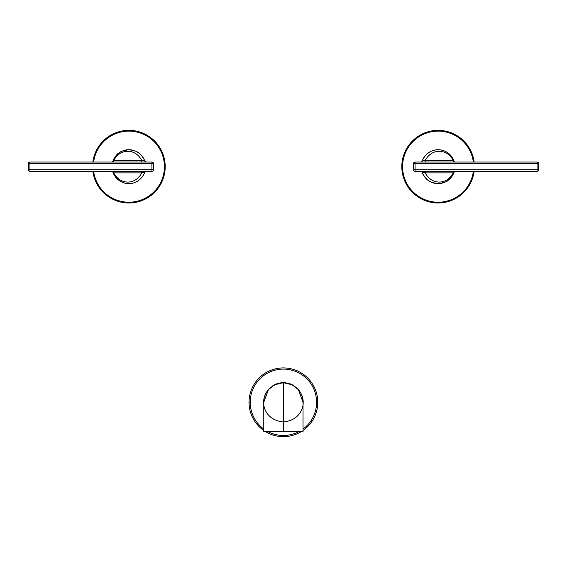 <?xml version="1.0" encoding="UTF-8"?>
<svg xmlns="http://www.w3.org/2000/svg" width="567" height="567" viewBox="0 0 567 567"><rect width="100%" height="100%" fill="white"/><g stroke="black" fill="none" stroke-linecap="round" stroke-linejoin="round"><path stroke-width="0.85" d="M142.905 176.075A16.882 16.882 0 0 0 143.536 175.061A16.882 16.882 0 0 1 142.905 176.075A16.882 16.882 0 0 0 143.536 175.061A16.882 16.882 0 0 1 142.905 176.075M144.238 173.686A16.882 16.882 0 0 0 144.783 172.34A16.882 16.882 0 0 1 144.238 173.686A16.882 16.882 0 0 0 144.783 172.354L144.783 172.354A16.882 16.882 0 0 1 144.238 173.686M144.819 161.113A16.882 16.882 0 0 0 144.344 159.894A16.882 16.882 0 0 1 144.819 161.113M113.209 160.383A16.882 16.882 0 0 0 112.812 161.475A16.882 16.882 0 0 1 128.879 149.787A16.882 16.882 0 0 0 114.711 157.491M114.18 158.37A16.882 16.882 0 0 0 113.655 159.377M146.215 162.042L144.783 161C141.374 152.97 136.697 150.553 128.716 149.787C123.096 150.631 119.85 151.701 118.985 152.991C117.241 153.586 115.186 156.421 112.812 161.489C118.801 145.925 138.461 145.79 144.783 161L146.258 162.042A1.573 1.573 131 0 1 146.243 162.042L144.783 161A1.573 1.573 131 0 0 145.556 161.879A1.573 1.573 131 0 1 144.783 161L141.771 160.468A1.573 1.113 90 0 1 140.659 162.042A1.573 1.113 90 0 0 141.771 160.468L113.769 160.468C120.02 148.207 135.513 148.207 141.771 160.468L144.783 161C138.461 145.79 118.801 145.925 112.805 161.489A16.882 16.882 0 0 1 115.824 155.968A16.882 16.882 0 0 0 112.812 161.475L113.769 160.468C120.098 148.193 135.442 148.193 141.771 160.468L113.769 160.468A1.573 1.113 -90 0 1 112.656 162.042L29.923 162.042L151.928 162.042L151.928 163.615L153.501 163.615L153.501 169.739A1.573 1.573 0 0 1 151.928 171.312L29.923 171.312L29.923 169.739L151.928 169.739L29.923 169.739L29.923 163.615L151.928 163.615L151.928 171.312L29.923 171.312L112.656 171.312A1.573 1.113 -90 0 1 113.769 172.878L112.812 171.858A16.882 16.882 0 0 0 113.209 172.963A16.882 16.882 0 0 1 112.812 171.872A16.882 16.882 0 0 0 114.931 176.195A16.882 16.882 0 0 1 112.812 171.872C118.801 187.422 138.461 187.557 144.783 172.354L141.771 172.878C135.513 185.14 120.02 185.14 113.769 172.878L112.812 171.858C118.801 187.422 138.461 187.557 144.783 172.354L141.771 172.878A1.573 1.113 90 0 0 140.659 171.312L141.176 171.312M113.655 173.977A16.882 16.882 0 0 0 114.18 174.983A16.882 16.882 0 0 1 113.655 173.977M114.711 175.862A16.882 16.882 0 0 0 128.879 183.559A16.882 16.882 0 0 1 114.711 175.862M144.188 159.554A16.882 16.882 0 0 1 144.783 161.014A16.882 16.882 0 0 0 143.515 158.25M143.43 158.108A16.882 16.882 0 0 0 142.827 157.158A16.882 16.882 0 0 1 143.43 158.108M112.656 162.042L111.897 162.042L113.272 160.737A1.573 1.396 -90 0 1 111.897 162.042L111.897 162.042A1.573 1.396 90 0 0 113.272 160.737L113.769 160.468A1.573 1.113 -90 0 1 112.656 162.042L29.923 162.042A1.573 1.573 0 0 0 28.35 163.615L28.35 169.739L29.923 169.739L29.923 171.312A1.573 1.573 0 0 1 28.35 169.739L28.35 163.615L29.923 163.615L29.923 162.042L151.928 162.042A1.573 1.573 0 0 1 153.501 163.615A1.573 1.573 0 0 0 151.928 162.042L151.928 163.615L29.923 163.615L29.923 169.739L28.35 169.739A1.573 1.573 0 0 0 29.923 171.312L112.656 171.312A1.573 1.113 -90 0 1 113.769 172.878L141.771 172.878A1.573 1.113 90 0 0 140.772 171.319M113.272 172.609A1.573 1.396 90 0 0 111.897 171.312A1.573 1.396 -90 0 1 113.272 172.609M145.485 171.517L146.258 171.312A1.573 1.573 90 0 0 144.869 172.148M151.928 171.312A1.573 1.573 0 0 0 153.501 169.739L151.928 169.739L151.928 163.615L153.501 163.615L153.501 169.739L151.928 169.739L151.928 171.312M29.923 162.042L29.923 163.615L28.35 163.615A1.573 1.573 0 0 1 29.923 162.042M164.416 166.705A35.537 35.537 0 0 0 131.218 131.211A35.537 35.537 0 0 0 93.64 162.042A35.537 35.537 0 0 1 131.218 131.211A35.537 35.537 0 0 1 164.416 166.705L165.203 166.705A36.323 36.323 0 0 0 131.218 130.424A36.323 36.323 0 0 0 92.853 162.042A36.323 36.323 0 0 1 131.218 130.424A36.323 36.323 0 0 1 165.203 166.705A36.323 36.323 0 0 1 131.183 202.922A36.323 36.323 0 0 1 92.853 171.312A36.323 36.323 0 0 0 131.183 202.922A36.323 36.323 0 0 0 165.203 166.705L164.416 166.705A35.537 35.537 0 0 1 131.183 202.135A35.537 35.537 0 0 1 93.64 171.312A35.537 35.537 0 0 0 131.183 202.135A35.537 35.537 0 0 0 164.416 166.705M424.095 157.272A16.882 16.882 0 0 0 423.471 158.285A16.882 16.882 0 0 1 424.095 157.272A16.882 16.882 0 0 0 423.471 158.285M422.762 159.667A16.882 16.882 0 0 0 422.217 161A16.882 16.882 0 0 1 422.762 159.667A16.882 16.882 0 0 0 422.217 161L422.217 161A16.882 16.882 0 0 1 454.188 161.475A16.882 16.882 0 0 0 453.855 160.546M422.146 172.148A16.882 16.882 0 0 1 421.976 171.624A16.882 16.882 0 0 0 422.812 173.793A16.882 16.882 0 0 1 422.174 172.233A16.882 16.882 0 0 0 422.713 173.58M440.247 183.424A16.882 16.882 0 0 0 441.934 183.127M443.706 182.609A16.882 16.882 0 0 0 452.65 175.281M453.146 174.388A16.882 16.882 0 0 0 453.579 173.474M453.912 172.651A16.882 16.882 0 0 0 454.188 171.872A16.882 16.882 0 0 1 438.121 183.559M453.586 159.887A16.882 16.882 0 0 0 453.146 158.973A16.882 16.882 0 0 1 453.586 159.887M452.65 158.073A16.882 16.882 0 0 0 451.509 156.386A16.882 16.882 0 0 1 452.65 158.073M446.293 151.899A16.882 16.882 0 0 0 444.826 151.176A16.882 16.882 0 0 1 446.293 151.899M422.217 161.014A16.882 16.882 0 0 1 422.217 161L425.229 160.468C431.487 148.207 446.98 148.207 453.231 160.468L454.188 161.489A16.882 16.882 0 0 0 452.069 157.158M422.174 172.233A16.882 16.882 0 0 0 454.188 171.872A16.882 16.882 0 0 1 451.176 177.386M422.217 172.347C425.626 180.384 430.303 182.794 438.291 183.559C443.904 182.716 447.15 181.653 448.015 180.356C449.759 179.76 451.814 176.932 454.188 171.858C448.199 187.422 428.539 187.557 422.217 172.354L422.217 172.354A1.573 1.573 -49 0 0 421.444 171.475A1.573 1.573 -49 0 1 422.217 172.354L425.229 172.878A1.573 1.113 -90 0 1 426.341 171.312A1.573 1.113 -90 0 0 425.229 172.878L453.231 172.878C446.98 185.14 431.487 185.14 425.229 172.878L422.217 172.354C428.539 187.557 448.199 187.422 454.195 171.858L453.231 172.878C446.902 185.154 431.558 185.154 425.229 172.878L453.231 172.878A1.573 1.113 90 0 1 454.344 171.312L537.077 171.312L415.072 171.312L415.072 169.739L413.499 169.739L413.499 163.615A1.573 1.573 0 0 1 415.072 162.042L537.077 162.042L537.077 163.615L415.072 163.615L537.077 163.615L537.077 169.739L415.072 169.739L415.072 162.042L537.077 162.042L454.344 162.042A1.573 1.113 90 0 1 453.231 160.468L454.188 161.489C448.199 145.925 428.539 145.79 422.217 161L425.229 160.468A1.573 1.113 -90 0 0 426.341 162.042L425.838 162.042M454.344 171.312L455.103 171.312L453.728 172.609A1.573 1.396 90 0 1 455.103 171.312L455.103 171.312A1.573 1.396 -90 0 0 453.728 172.609L453.231 172.878A1.573 1.113 90 0 1 454.344 171.312L537.077 171.312A1.573 1.573 0 0 0 538.65 169.739L538.65 163.615L537.077 163.615L537.077 162.042A1.573 1.573 0 0 1 538.65 163.615L538.65 169.739L537.077 169.739L537.077 171.312L415.072 171.312A1.573 1.573 0 0 1 413.499 169.739A1.573 1.573 0 0 0 415.072 171.312L415.072 169.739L537.077 169.739L537.077 163.615L538.65 163.615A1.573 1.573 0 0 0 537.077 162.042L454.344 162.042A1.573 1.113 90 0 1 453.231 160.468L425.229 160.468A1.573 1.113 -90 0 0 426.228 162.034M422.16 172.205L420.742 171.312A1.573 1.573 -49 0 1 420.757 171.312L420.785 171.312M454.344 162.042L455.103 162.042A1.573 1.396 90 0 1 453.728 160.737A1.573 1.396 -90 0 0 455.103 162.042L454.188 161.475C448.199 145.925 428.539 145.79 422.217 161L422.217 161M421.515 161.836L420.742 162.042A1.573 1.573 -90 0 0 422.117 161.226M415.072 162.042A1.573 1.573 0 0 0 413.499 163.615L415.072 163.615L415.072 169.739L413.499 169.739L413.499 163.615L415.072 163.615L415.072 162.042M537.077 171.312L537.077 169.739L538.65 169.739A1.573 1.573 0 0 1 537.077 171.312M402.584 166.641A35.537 35.537 0 0 0 435.782 202.135A35.537 35.537 0 0 0 473.36 171.312A35.537 35.537 0 0 1 435.782 202.135A35.537 35.537 0 0 1 402.584 166.641L401.797 166.641A36.323 36.323 0 0 0 435.782 202.922A36.323 36.323 0 0 0 474.147 171.312A36.323 36.323 0 0 1 435.782 202.922A36.323 36.323 0 0 1 401.797 166.641A36.323 36.323 0 0 1 435.817 130.424A36.323 36.323 0 0 1 474.147 162.042A36.323 36.323 0 0 0 435.817 130.424A36.323 36.323 0 0 0 401.797 166.641L402.584 166.641A35.537 35.537 0 0 1 435.817 131.211A35.537 35.537 0 0 1 473.36 162.042A35.537 35.537 0 0 0 435.817 131.211A35.537 35.537 0 0 0 402.584 166.641M317.761 402.286A34.36 34.36 0 0 0 283.401 367.926A34.36 34.36 0 0 0 263.768 430.488A34.36 34.36 0 0 1 283.401 367.926A34.36 34.36 0 0 1 317.761 402.286L316.584 402.286A33.184 33.184 0 0 1 303.033 429.042A33.184 33.184 0 0 0 283.401 369.103A33.184 33.184 0 0 0 250.217 402.286A33.184 33.184 0 0 1 283.401 369.103A33.184 33.184 0 0 1 316.584 402.286L317.761 402.286A34.36 34.36 0 0 1 303.033 430.488A34.36 34.36 0 0 0 317.761 402.286M298.582 431.799A33.184 33.184 0 0 1 268.226 431.799A33.184 33.184 0 0 0 298.582 431.799M263.768 429.042A33.184 33.184 0 0 1 250.217 402.286L249.041 402.286L250.217 402.286A33.184 33.184 0 0 0 263.768 429.042M265.795 431.799A34.36 34.36 0 0 0 301.006 431.799A34.36 34.36 0 0 1 265.795 431.799M284.698 382.697A19.632 19.632 0 0 1 286.172 382.853M287.001 382.987A19.632 19.632 0 0 1 292.565 384.922M293.132 385.234A19.632 19.632 0 0 1 294.06 385.801M298.667 389.947A19.632 19.632 0 0 1 303.033 402.315L298.398 389.614L292.168 384.717L283.401 382.654L274.641 384.717L268.404 389.614L263.768 402.315A19.632 19.632 0 0 1 268.134 389.947M272.741 385.801A19.632 19.632 0 0 1 273.677 385.234M274.237 384.922A19.632 19.632 0 0 1 279.8 382.987M280.637 382.853A19.632 19.632 0 0 1 282.104 382.697M263.768 402.315L268.404 389.614L274.641 384.717L283.401 382.654L292.168 384.717L298.398 389.614L303.033 402.315M283.401 382.711L292.161 384.773L298.391 389.657L303.033 402.343L303.033 431.799L283.401 431.799L283.401 382.711L283.401 431.799L263.768 431.799L263.768 402.343L268.418 389.657L274.648 384.773L283.401 382.711C257 385.234 257 419.452 283.401 421.976C309.802 419.452 309.802 385.234 283.401 382.711M283.401 431.799L303.033 431.799L283.401 431.799M425.229 160.468C431.558 148.193 446.902 148.193 453.231 160.468L425.229 160.468M141.771 172.878C135.442 185.154 120.098 185.154 113.769 172.878L141.771 172.878M146.258 162.042L145.634 161.914L146.258 162.042M141.013 162.042L141.807 162.042M142.352 162.042L143.217 162.042M112.656 171.312L111.897 171.312L112.812 171.872M146.258 171.312L145.712 171.411M423.755 171.312L424.64 171.312M425.186 171.312L425.987 171.312M420.742 162.042L421.288 161.942"/></g></svg>
